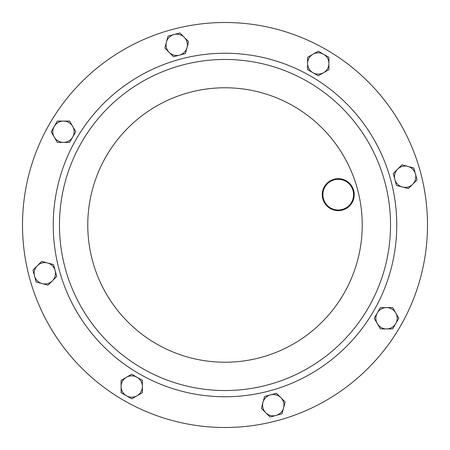 <?xml version="1.0" encoding="UTF-8"?>
<svg xmlns="http://www.w3.org/2000/svg" width="450" height="450" viewBox="0 0 450 450"><rect width="100%" height="100%" fill="white"/><g stroke="black" fill="none" stroke-linecap="round" stroke-linejoin="round"><path stroke-width="0.67" d="M182.154 65.104A165.538 165.538 0 0 1 384.896 182.154A165.538 165.538 0 0 1 267.846 384.896A165.538 165.538 0 0 1 65.104 267.846A165.538 165.538 0 0 1 182.154 65.104A165.538 165.538 0 0 1 384.896 182.154A165.538 165.538 0 0 1 267.846 384.896M172.592 29.402A202.5 202.5 0 0 1 420.598 172.592A202.5 202.5 0 0 1 277.408 420.598A202.5 202.5 0 0 1 29.402 277.408A202.5 202.5 0 0 1 172.592 29.402M36.141 281.976L48.026 285.159L52.38 280.811L56.728 276.457L53.544 264.572L41.659 261.388L37.305 265.736L32.957 270.09L36.141 281.976M55.136 270.517A10.659 10.659 0 0 1 42.086 283.567A10.659 10.659 0 0 1 37.305 265.736A10.659 10.659 0 0 1 55.136 270.517M281.976 413.859L285.159 401.974L280.811 397.62L276.457 393.272L264.572 396.456L261.388 408.341L265.736 412.695L270.09 417.043L281.976 413.859M270.517 394.864A10.659 10.659 0 0 1 283.567 407.914A10.659 10.659 0 0 1 265.736 412.695A10.659 10.659 0 0 1 270.517 394.864M168.024 36.141L164.841 48.026L169.189 52.38L173.542 56.728L185.428 53.544L188.612 41.659L184.264 37.305L179.91 32.957L168.024 36.141M179.482 55.136A10.659 10.659 0 0 1 166.433 42.086A10.659 10.659 0 0 1 184.264 37.305A10.659 10.659 0 0 1 179.482 55.136M413.859 168.024L401.974 164.841L397.62 169.189L393.272 173.542L396.456 185.428L408.341 188.612L412.695 184.264L417.043 179.91L413.859 168.024M394.864 179.482A10.659 10.659 0 0 1 407.914 166.433A10.659 10.659 0 0 1 412.695 184.264A10.659 10.659 0 0 1 394.864 179.482M339.064 209.981A15.345 15.345 0 0 0 353.565 193.832A15.345 15.345 0 0 0 337.421 179.331A15.345 15.345 0 0 0 322.914 195.48A15.345 15.345 0 0 0 339.064 209.981M337.387 178.695A15.986 15.986 0 0 1 354.206 193.798A15.986 15.986 0 0 1 339.098 210.623A15.986 15.986 0 0 1 322.279 195.514A15.986 15.986 0 0 1 337.387 178.695M318.257 51.171L307.598 57.319L307.598 69.626L318.257 75.78L328.916 69.626L328.916 57.319L318.257 51.171M312.93 72.703A10.659 10.659 0 0 1 312.93 54.248A10.659 10.659 0 0 1 328.916 63.473A10.659 10.659 0 0 1 312.93 72.703M51.171 131.743L57.319 142.403L69.626 142.403L75.78 131.743L69.626 121.084L57.319 121.084L51.171 131.743M72.703 137.07A10.659 10.659 0 0 1 54.248 137.07A10.659 10.659 0 0 1 63.473 121.084A10.659 10.659 0 0 1 72.703 137.07M131.743 398.829L142.403 392.681L142.403 380.374L131.743 374.22L121.084 380.374L121.084 392.681L131.743 398.829M137.07 377.297A10.659 10.659 0 0 1 137.07 395.752A10.659 10.659 0 0 1 121.084 386.527A10.659 10.659 0 0 1 137.07 377.297M398.829 318.257L392.681 307.598L380.374 307.598L374.22 318.257L380.374 328.916L392.681 328.916L398.829 318.257M377.297 312.93A10.659 10.659 0 0 1 395.752 312.93A10.659 10.659 0 0 1 386.527 328.916A10.659 10.659 0 0 1 377.297 312.93M269.454 390.909A171.765 171.765 0 0 1 59.091 269.454A171.765 171.765 0 0 1 180.546 59.091A171.765 171.765 0 0 1 390.909 180.546A171.765 171.765 0 0 1 269.454 390.909M189.484 92.447A137.233 137.233 0 0 1 357.553 189.484A137.233 137.233 0 0 1 260.516 357.553A137.233 137.233 0 0 1 92.447 260.516A137.233 137.233 0 0 1 189.484 92.447"/></g></svg>
